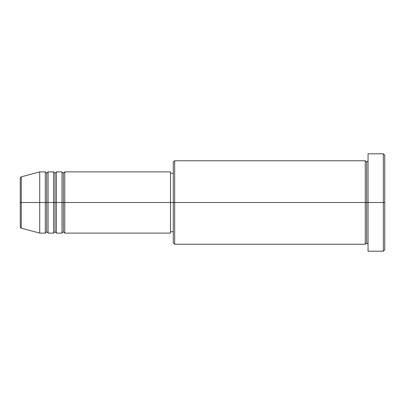 <?xml version="1.0" encoding="UTF-8"?>
<svg xmlns="http://www.w3.org/2000/svg" width="405" height="405" viewBox="0 0 405 405"><rect width="100%" height="100%" fill="white"/><g stroke="black" fill="none" stroke-linecap="round" stroke-linejoin="round"><path stroke-width="0.61" d="M20.25 202.5L20.25 226.82C20.513 227.777 20.858 228.223 21.283 228.162L21.283 202.5L21.283 228.162L21.283 202.5L20.25 202.5L20.25 178.18L20.25 202.5L39.725 202.5L21.283 202.5L21.283 176.838C20.858 176.777 20.513 177.223 20.25 178.18L20.25 202.5M368.054 244.235L366.662 242.843L365.275 244.235L365.275 160.765L365.275 202.5L366.662 202.5L366.662 162.157L366.662 202.5L366.662 162.157L366.662 202.5L368.054 202.5L368.054 251.191L368.054 153.809L368.054 202.5L383.358 202.5L383.358 251.191L383.358 202.5L384.75 202.5L384.75 155.196L384.75 249.804L384.75 202.5L174.677 202.5L174.677 244.235L174.677 202.5L170.5 202.5L170.5 233.108L170.5 202.5L64.77 202.5L64.77 171.892L64.77 202.5L63.377 202.5L63.377 173.284L63.377 202.5L61.985 202.5L61.985 171.892L61.985 202.5L56.422 202.5L56.422 171.892L56.422 202.5L55.029 202.5L55.029 173.284L55.029 202.5L53.637 202.5L53.637 171.892L53.637 202.5L48.073 202.5L48.073 171.892L48.073 202.5L46.681 202.5L46.681 173.284L46.681 202.5L45.294 202.5L45.294 171.892L45.294 202.5L39.725 202.5L39.725 233.108L39.725 202.5L45.294 202.5L45.294 171.892L39.725 171.892L39.725 202.5L39.725 171.892L21.283 176.838M64.77 233.108L63.377 231.716L61.985 233.108L61.985 202.5L63.377 202.5L63.377 173.284L63.377 231.716L63.377 202.5L63.377 231.716L63.377 202.5L64.77 202.5L64.77 233.108L170.5 233.108M56.422 233.108L55.029 231.716L53.637 233.108L53.637 202.5L55.029 202.5L55.029 173.284L55.029 231.716L55.029 202.5L55.029 231.716L55.029 202.5L56.422 202.5L56.422 233.108L61.985 233.108M48.073 233.108L46.681 231.716L45.294 233.108L45.294 202.5L46.681 202.5L46.681 173.284L46.681 231.716L46.681 202.5L46.681 231.716L46.681 202.5L48.073 202.5L48.073 233.108L53.637 233.108M45.294 171.892L46.681 173.284L48.073 171.892L48.073 202.5L53.637 202.5L53.637 171.892L55.029 173.284L56.422 171.892L56.422 202.5L61.985 202.5L61.985 171.892L63.377 173.284L64.77 171.892L64.77 202.5L170.5 202.5L170.5 171.892L170.5 202.5L173.284 202.5L173.284 242.843L173.284 162.157L173.284 202.5L365.275 202.5L365.275 160.765L174.677 160.765L174.677 202.5L174.677 160.765L173.284 162.157M383.358 202.5L383.358 153.809L383.358 202.5M365.275 202.5L365.275 244.235L365.275 202.5M366.662 202.5L366.662 242.843L366.662 202.5M45.294 202.5L45.294 233.108L45.294 202.5M48.073 202.5L48.073 233.108L48.073 202.5M53.637 202.5L53.637 233.108L53.637 202.5M56.422 202.5L56.422 233.108L56.422 202.5M61.985 202.5L61.985 233.108L61.985 202.5M64.77 202.5L64.77 233.108L64.77 202.5M365.275 244.235L174.677 244.235L173.284 242.843M368.054 251.191L383.358 251.191L384.75 249.804M365.275 160.765L366.662 162.157L368.054 160.765M173.284 231.716L170.5 231.716M45.294 233.108L39.725 233.108L21.283 228.162M53.637 171.892L48.073 171.892M384.75 155.196L383.358 153.809L368.054 153.809M173.284 173.284L170.5 173.284M170.5 171.892L64.77 171.892M61.985 171.892L56.422 171.892"/></g></svg>
